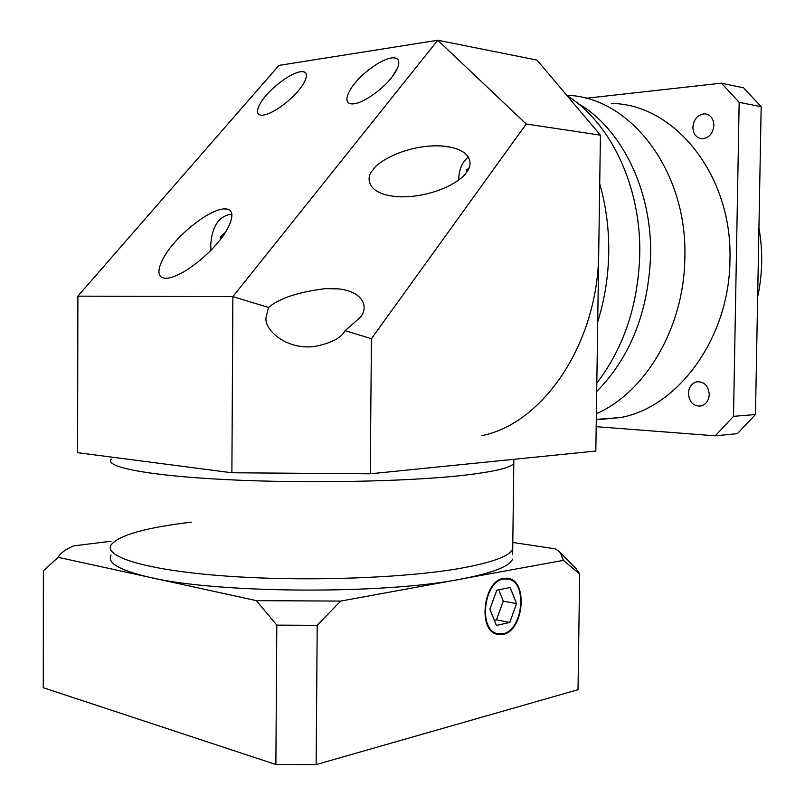<?xml version="1.0" encoding="UTF-8"?>
<svg xmlns="http://www.w3.org/2000/svg" width="805" height="805" viewBox="0 0 805 805"><rect width="100%" height="100%" fill="white"/><g stroke="black" fill="none" stroke-linecap="round" stroke-linejoin="round"><path stroke-width="1.21" d="M231.971 214.643L229.083 214.593C217.924 217.441 211.806 227.674 210.729 245.284L210.95 250.134M225.39 232.273L220.63 236.831L220.62 239.035M222.21 236.912L220.63 236.831M355.045 83.076C349.199 89.607 341.441 103.865 352.671 103.936C365.903 103.09 386.38 84.988 391.129 78.075C396.915 71.444 403.828 58.061 393.414 57.769C380.534 58.212 359.956 76.133 355.045 83.076M266.203 95.393C260.418 101.591 252.217 115.226 262.168 115.256C273.851 114.431 293.282 97.496 298.122 90.975C303.877 84.666 311.304 71.786 301.996 71.585C290.635 72.098 271.174 88.842 266.203 95.393M268.488 307.44L266.173 316.979C263.255 328.39 284.728 350.054 314.212 346.502C330.533 343.514 340.837 338.241 345.144 330.694L359.704 317.874C370.209 307.46 363.337 286.691 325.753 288.603C298.886 291.843 279.798 298.122 268.488 307.44L232.866 296.632L77.874 296.149L77.602 452.682L231.89 472.766L232.866 296.632L437.789 40.25L537.005 60.083L600.429 135.16L526.218 124.01L371.447 338.674L370.24 473.803L231.89 472.766M373.188 169.664C365.249 177.191 366.044 195.846 401.484 196.843C436.622 196.833 462.704 179.756 466.417 172.34C473.4 164.965 472.857 147.969 440.627 145.906C406.213 144.558 377.223 161.865 373.188 169.664M173.598 243.784C163.807 254.108 149.338 279.868 167.903 278.138C185.623 275.27 210.578 252.136 218.125 242.164C227.906 231.448 240.423 207.71 223.538 208.877C206.432 211.041 181.387 233.782 173.598 243.784M462.04 475.473C406.384 481.652 305.407 483.634 226.296 479.619C146.983 475.624 103.785 466.82 111.332 459.132C103.785 466.82 146.983 475.624 226.296 479.619C305.407 483.634 406.384 481.652 462.04 475.473C493.546 471.881 510.803 467.846 513.801 463.348C510.803 467.846 493.546 471.881 462.04 475.473M191.318 522.163C145.695 527.587 118.959 535.164 111.11 544.874C103.573 556.869 146.661 570.302 225.772 576.048C304.682 581.824 405.428 578.161 460.993 568.219C492.449 562.464 509.696 556.084 512.725 549.08L513.852 459.313M600.429 135.16L595.831 451.042L370.24 473.803M77.874 296.149L278.933 65.396L437.789 40.25L526.218 124.01M371.447 338.674L345.144 330.694M397.298 68.526L392.105 76.837M512.654 554.675L512.725 549.08C509.696 556.084 492.449 562.464 460.993 568.219C405.428 578.161 304.682 581.824 225.772 576.048C146.661 570.302 103.573 556.869 111.11 544.874M503.678 578.996C483.956 581.13 478.079 629.601 497.138 633.605L503.004 633.756C522.787 630.486 527.798 582.921 508.82 579.177L503.678 578.996M502.994 634.451C523.29 631.09 528.412 582.307 508.951 578.473L503.689 578.292C483.463 580.465 477.415 630.194 496.967 634.3L502.994 634.451M512.604 559.143C509.565 566.438 492.328 573.09 460.873 579.107C384.458 594.432 217.259 593.577 149.8 577.356C119.613 570.373 106.713 562.896 111.08 554.937M256.372 600.641L58.191 557.332L43.379 570.846L43.279 687.722L275.884 764.509L276.809 625.133L256.372 600.641L340.676 601.083L317.21 625.324L276.809 625.133M576.088 568.652L579.67 573.935L563.399 560.361L340.676 601.083M58.191 557.332C59.842 553.951 63.766 550.701 69.944 547.591L73.507 545.911L111.12 541.222M563.399 560.361L560.421 552.723L555.591 548.889L512.815 542.469M317.21 625.324L316.144 764.599L578.02 689.684L579.67 573.935M316.144 764.599L275.884 764.509M516.538 603.639L510.189 587.539L496.856 590.146L489.873 609.204L496.423 625.415L509.756 622.466L516.538 603.639L503.276 601.164L498.738 589.773M494.361 620.293L496.484 619.83L503.276 601.164M496.484 619.83L509.756 622.466M611.498 103.503C674.308 103.694 732.751 175.369 729.944 260.065C729.511 337.939 678.062 407.169 620.544 417.564L596.284 419.767M566.79 95.332C629.55 96.52 687.591 170.408 684.854 257.519C684.3 327.394 645.429 392.438 596.374 413.69C645.429 392.438 684.3 327.394 684.854 257.519C687.591 170.408 629.55 96.52 566.79 95.332M688.376 393.373C689.251 402.178 693.447 406.404 700.954 406.042C706.015 404.533 708.782 400.689 709.255 394.51C708.38 385.776 704.254 381.54 696.848 381.791C691.666 383.25 688.849 387.114 688.376 393.373M692.864 127.23C693.246 134.234 696.385 138.078 702.272 138.782C709.104 137.967 712.999 133.489 713.924 125.349C713.542 118.436 710.473 114.582 704.707 113.807C697.744 114.541 693.789 119.009 692.864 127.23M758.934 227.956C763.019 250.908 762.597 273.891 757.656 296.904M585.819 98.291L721.451 83.167L739.161 102.346L733.516 416.346L715.273 435.817L596.183 426.68M721.451 83.167L743.619 87.866L761.178 106.713L755.472 414.535L737.37 433.654L715.273 435.817M755.472 414.535L733.516 416.346M761.178 106.713L739.161 102.346M596.817 383.11C623.815 347.891 638.134 305.004 639.754 254.45C641.273 186.78 610.733 122.813 567.022 95.614M599.725 183.812C606.034 205.798 609.043 228.751 608.741 252.679C608.328 276.618 604.656 299.641 597.713 321.769C604.656 299.641 608.328 276.618 608.741 252.679C609.043 228.751 606.034 205.798 599.725 183.812M577.829 103.372C621.299 128.086 652.12 189.91 650.591 255.577C648.317 312.028 630.345 357.329 596.696 391.482C630.345 357.329 648.317 312.028 650.591 255.577C652.12 189.819 621.219 127.935 577.658 103.282M468.369 157.005C462.352 161.916 459.172 168.959 458.81 178.116L458.83 179.807M468.913 167.983L466.266 170.237L466.246 172.572M466.266 170.237L467.705 170.388M598.729 252.116C598.417 343.282 542.912 423.802 481.712 435.656M227.795 209.179L223.538 208.877M451.072 147.214L440.627 145.906M337.999 288.884L325.753 288.603M304.36 71.967L301.996 71.585M396.382 58.302L393.414 57.769M493.978 632.951L497.138 633.605M506.838 578.111L508.951 578.473M560.421 552.723L576.42 568.994M503.699 578.292L506.768 578.815M620.544 417.564L596.284 419.405M696.848 381.791L699.354 381.671M704.707 113.807L707.162 114.25"/></g></svg>

